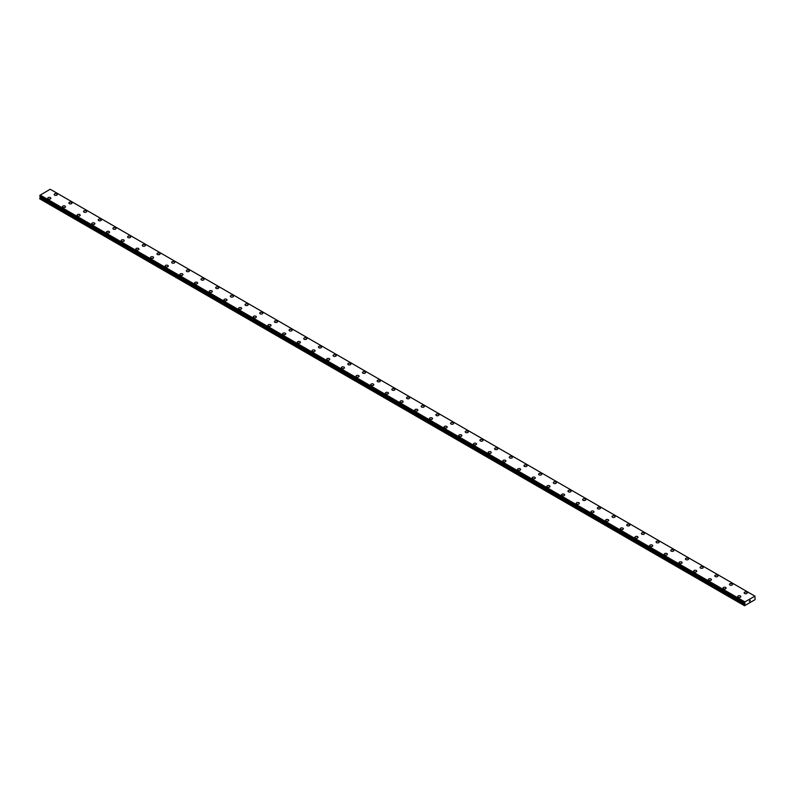 <?xml version="1.0" encoding="UTF-8"?>
<svg xmlns="http://www.w3.org/2000/svg" width="795" height="795" viewBox="0 0 795 795"><rect width="100%" height="100%" fill="white"/><g stroke="black" fill="none" stroke-linecap="round" stroke-linejoin="round"><path stroke-width="1.19" d="M54.189 194.517A1.56 0.894 180 0 1 55.153 193.692A1.56 0.894 180 0 1 56.852 193.881A1.56 0.894 180 0 1 57.31 194.527A1.56 0.894 180 0 1 56.346 195.351A1.56 0.894 180 0 1 54.646 195.153A1.56 0.894 180 0 1 54.189 194.517A1.56 0.894 180 0 1 55.153 193.692A1.56 0.894 180 0 1 56.852 193.891A1.56 0.894 180 0 1 57.31 194.517M68.877 203.003A1.56 0.894 180 0 1 69.831 202.168A1.56 0.894 180 0 1 71.53 202.367A1.56 0.894 180 0 1 71.987 203.003M71.53 202.357A1.56 0.894 180 0 1 71.987 202.993A1.56 0.894 180 0 1 71.023 203.828A1.56 0.894 180 0 1 69.334 203.629A1.56 0.894 180 0 1 68.877 202.993A1.56 0.894 180 0 1 69.831 202.168A1.56 0.894 180 0 1 71.53 202.357M83.555 211.47A1.56 0.894 180 0 1 84.518 210.635A1.56 0.894 180 0 1 86.208 210.834A1.56 0.894 180 0 1 86.665 211.47A1.56 0.894 180 0 1 85.711 212.305A1.56 0.894 180 0 1 84.012 212.106A1.56 0.894 180 0 1 83.555 211.47A1.56 0.894 180 0 1 84.518 210.645A1.56 0.894 180 0 1 86.208 210.834A1.56 0.894 180 0 1 86.665 211.47M98.232 219.947A1.56 0.894 180 0 1 99.196 219.112A1.56 0.894 180 0 1 100.895 219.311A1.56 0.894 180 0 1 101.353 219.947A1.56 0.894 180 0 1 100.389 220.772A1.56 0.894 180 0 1 98.689 220.583A1.56 0.894 180 0 1 98.232 219.947A1.56 0.894 180 0 1 99.196 219.122A1.56 0.894 180 0 1 100.895 219.311A1.56 0.894 180 0 1 101.353 219.947M112.91 228.423A1.56 0.894 180 0 1 113.874 227.589A1.56 0.894 180 0 1 115.573 227.787A1.56 0.894 180 0 1 116.03 228.423A1.56 0.894 180 0 1 115.066 229.248A1.56 0.894 180 0 1 113.367 229.059A1.56 0.894 180 0 1 112.91 228.423A1.56 0.894 180 0 1 113.874 227.599A1.56 0.894 180 0 1 115.573 227.787A1.56 0.894 180 0 1 116.03 228.423M127.598 236.9A1.56 0.894 180 0 1 128.552 236.065A1.56 0.894 180 0 1 130.251 236.264A1.56 0.894 180 0 1 130.708 236.9A1.56 0.894 180 0 1 129.744 237.725A1.56 0.894 180 0 1 128.055 237.536A1.56 0.894 180 0 1 127.598 236.9A1.56 0.894 180 0 1 128.552 236.065A1.56 0.894 180 0 1 130.251 236.264A1.56 0.894 180 0 1 130.708 236.9M142.275 245.377A1.56 0.894 180 0 1 143.239 244.542A1.56 0.894 180 0 1 144.929 244.741A1.56 0.894 180 0 1 145.386 245.377A1.56 0.894 180 0 1 144.422 246.202A1.56 0.894 180 0 1 142.732 246.003A1.56 0.894 180 0 1 142.275 245.377A1.56 0.894 180 0 1 143.239 244.542A1.56 0.894 180 0 1 144.929 244.741A1.56 0.894 180 0 1 145.386 245.377M156.953 253.844A1.56 0.894 180 0 1 157.917 253.019A1.56 0.894 180 0 1 159.616 253.208A1.56 0.894 180 0 1 160.063 253.853A1.56 0.894 180 0 1 159.109 254.678A1.56 0.894 180 0 1 157.41 254.48A1.56 0.894 180 0 1 156.953 253.844A1.56 0.894 180 0 1 157.917 253.019A1.56 0.894 180 0 1 159.616 253.217A1.56 0.894 180 0 1 160.063 253.844M171.631 262.33A1.56 0.894 180 0 1 172.595 261.495A1.56 0.894 180 0 1 174.294 261.694A1.56 0.894 180 0 1 174.751 262.33M174.294 261.684A1.56 0.894 180 0 1 174.751 262.32A1.56 0.894 180 0 1 173.787 263.155A1.56 0.894 180 0 1 172.088 262.956A1.56 0.894 180 0 1 171.631 262.32A1.56 0.894 180 0 1 172.595 261.495A1.56 0.894 180 0 1 174.294 261.684M186.318 270.797A1.56 0.894 180 0 1 187.272 269.972A1.56 0.894 180 0 1 188.971 270.161A1.56 0.894 180 0 1 189.429 270.797A1.56 0.894 180 0 1 188.465 271.632A1.56 0.894 180 0 1 186.765 271.433A1.56 0.894 180 0 1 186.318 270.797A1.56 0.894 180 0 1 187.272 269.972A1.56 0.894 180 0 1 188.971 270.171A1.56 0.894 180 0 1 189.429 270.797M200.996 279.274A1.56 0.894 180 0 1 201.95 278.439A1.56 0.894 180 0 1 203.649 278.638A1.56 0.894 180 0 1 204.106 279.274A1.56 0.894 180 0 1 203.142 280.108A1.56 0.894 180 0 1 201.453 279.91A1.56 0.894 180 0 1 200.996 279.274A1.56 0.894 180 0 1 201.95 278.449A1.56 0.894 180 0 1 203.649 278.638A1.56 0.894 180 0 1 204.106 279.274M215.674 287.75A1.56 0.894 180 0 1 216.638 286.916A1.56 0.894 180 0 1 218.327 287.114A1.56 0.894 180 0 1 218.784 287.75A1.56 0.894 180 0 1 217.83 288.575A1.56 0.894 180 0 1 216.131 288.386A1.56 0.894 180 0 1 215.674 287.75A1.56 0.894 180 0 1 216.638 286.925A1.56 0.894 180 0 1 218.327 287.114A1.56 0.894 180 0 1 218.784 287.75M230.351 296.227A1.56 0.894 180 0 1 231.315 295.392A1.56 0.894 180 0 1 233.014 295.591A1.56 0.894 180 0 1 233.472 296.227A1.56 0.894 180 0 1 232.508 297.052A1.56 0.894 180 0 1 230.808 296.863A1.56 0.894 180 0 1 230.351 296.227A1.56 0.894 180 0 1 231.315 295.402A1.56 0.894 180 0 1 233.014 295.591A1.56 0.894 180 0 1 233.472 296.227M245.029 304.704A1.56 0.894 180 0 1 245.993 303.869A1.56 0.894 180 0 1 247.692 304.068A1.56 0.894 180 0 1 248.149 304.704A1.56 0.894 180 0 1 247.185 305.528A1.56 0.894 180 0 1 245.486 305.34A1.56 0.894 180 0 1 245.029 304.704A1.56 0.894 180 0 1 245.993 303.869A1.56 0.894 180 0 1 247.692 304.068A1.56 0.894 180 0 1 248.149 304.704M259.717 313.17A1.56 0.894 180 0 1 260.671 312.346A1.56 0.894 180 0 1 262.37 312.544A1.56 0.894 180 0 1 262.827 313.18A1.56 0.894 180 0 1 261.863 314.005A1.56 0.894 180 0 1 260.174 313.806A1.56 0.894 180 0 1 259.717 313.17A1.56 0.894 180 0 1 260.671 312.346A1.56 0.894 180 0 1 262.37 312.544A1.56 0.894 180 0 1 262.827 313.17M274.394 321.657A1.56 0.894 180 0 1 275.358 320.822A1.56 0.894 180 0 1 277.048 321.021A1.56 0.894 180 0 1 277.505 321.657M277.048 321.011A1.56 0.894 180 0 1 277.505 321.647A1.56 0.894 180 0 1 276.551 322.482A1.56 0.894 180 0 1 274.851 322.283A1.56 0.894 180 0 1 274.394 321.647A1.56 0.894 180 0 1 275.358 320.822A1.56 0.894 180 0 1 277.048 321.011M289.072 330.124A1.56 0.894 180 0 1 290.036 329.299A1.56 0.894 180 0 1 291.735 329.488A1.56 0.894 180 0 1 292.182 330.134A1.56 0.894 180 0 1 291.228 330.959A1.56 0.894 180 0 1 289.529 330.76A1.56 0.894 180 0 1 289.072 330.124A1.56 0.894 180 0 1 290.036 329.299A1.56 0.894 180 0 1 291.735 329.498A1.56 0.894 180 0 1 292.182 330.124M303.75 338.6A1.56 0.894 180 0 1 304.714 337.776A1.56 0.894 180 0 1 306.413 337.964A1.56 0.894 180 0 1 306.87 338.6A1.56 0.894 180 0 1 305.906 339.435A1.56 0.894 180 0 1 304.207 339.236A1.56 0.894 180 0 1 303.75 338.6A1.56 0.894 180 0 1 304.714 337.776A1.56 0.894 180 0 1 306.413 337.964A1.56 0.894 180 0 1 306.87 338.6M318.437 347.077A1.56 0.894 180 0 1 319.391 346.242A1.56 0.894 180 0 1 321.091 346.441A1.56 0.894 180 0 1 321.548 347.077A1.56 0.894 180 0 1 320.584 347.912A1.56 0.894 180 0 1 318.884 347.713A1.56 0.894 180 0 1 318.437 347.077A1.56 0.894 180 0 1 319.391 346.252A1.56 0.894 180 0 1 321.091 346.441A1.56 0.894 180 0 1 321.548 347.077M333.115 355.554A1.56 0.894 180 0 1 334.079 354.719A1.56 0.894 180 0 1 335.768 354.918A1.56 0.894 180 0 1 336.225 355.554A1.56 0.894 180 0 1 335.261 356.379A1.56 0.894 180 0 1 333.572 356.19A1.56 0.894 180 0 1 333.115 355.554A1.56 0.894 180 0 1 334.079 354.729A1.56 0.894 180 0 1 335.768 354.918A1.56 0.894 180 0 1 336.225 355.554M347.793 364.031A1.56 0.894 180 0 1 348.757 363.196A1.56 0.894 180 0 1 350.446 363.394A1.56 0.894 180 0 1 350.903 364.031A1.56 0.894 180 0 1 349.949 364.855A1.56 0.894 180 0 1 348.25 364.666A1.56 0.894 180 0 1 347.793 364.031A1.56 0.894 180 0 1 348.757 363.196A1.56 0.894 180 0 1 350.446 363.394A1.56 0.894 180 0 1 350.903 364.031M362.47 372.507A1.56 0.894 180 0 1 363.434 371.672A1.56 0.894 180 0 1 365.134 371.871A1.56 0.894 180 0 1 365.591 372.507A1.56 0.894 180 0 1 364.627 373.332A1.56 0.894 180 0 1 362.927 373.143A1.56 0.894 180 0 1 362.47 372.507A1.56 0.894 180 0 1 363.434 371.672A1.56 0.894 180 0 1 365.134 371.871A1.56 0.894 180 0 1 365.591 372.507M377.148 380.984A1.56 0.894 180 0 1 378.112 380.149A1.56 0.894 180 0 1 379.811 380.348A1.56 0.894 180 0 1 380.268 380.984M379.811 380.338A1.56 0.894 180 0 1 380.268 380.974A1.56 0.894 180 0 1 379.304 381.809A1.56 0.894 180 0 1 377.605 381.61A1.56 0.894 180 0 1 377.148 380.974A1.56 0.894 180 0 1 378.112 380.149A1.56 0.894 180 0 1 379.811 380.338M391.836 389.451A1.56 0.894 180 0 1 392.79 388.626A1.56 0.894 180 0 1 394.489 388.815A1.56 0.894 180 0 1 394.946 389.461A1.56 0.894 180 0 1 393.982 390.285A1.56 0.894 180 0 1 392.293 390.087A1.56 0.894 180 0 1 391.836 389.451A1.56 0.894 180 0 1 392.79 388.626A1.56 0.894 180 0 1 394.489 388.825A1.56 0.894 180 0 1 394.946 389.451M406.513 397.927A1.56 0.894 180 0 1 407.477 397.103A1.56 0.894 180 0 1 409.167 397.291A1.56 0.894 180 0 1 409.624 397.937A1.56 0.894 180 0 1 408.67 398.762A1.56 0.894 180 0 1 406.97 398.563A1.56 0.894 180 0 1 406.513 397.927A1.56 0.894 180 0 1 407.477 397.103A1.56 0.894 180 0 1 409.167 397.301A1.56 0.894 180 0 1 409.624 397.927M421.191 406.404A1.56 0.894 180 0 1 422.155 405.569A1.56 0.894 180 0 1 423.854 405.768A1.56 0.894 180 0 1 424.311 406.404A1.56 0.894 180 0 1 423.347 407.239A1.56 0.894 180 0 1 421.648 407.04A1.56 0.894 180 0 1 421.191 406.404A1.56 0.894 180 0 1 422.155 405.579A1.56 0.894 180 0 1 423.854 405.768A1.56 0.894 180 0 1 424.311 406.404M435.869 414.881A1.56 0.894 180 0 1 436.833 414.046A1.56 0.894 180 0 1 438.532 414.245A1.56 0.894 180 0 1 438.989 414.881A1.56 0.894 180 0 1 438.025 415.706A1.56 0.894 180 0 1 436.326 415.517A1.56 0.894 180 0 1 435.869 414.881A1.56 0.894 180 0 1 436.833 414.056A1.56 0.894 180 0 1 438.532 414.245A1.56 0.894 180 0 1 438.989 414.881M450.556 423.357A1.56 0.894 180 0 1 451.51 422.523A1.56 0.894 180 0 1 453.21 422.721A1.56 0.894 180 0 1 453.667 423.357A1.56 0.894 180 0 1 452.703 424.182A1.56 0.894 180 0 1 451.003 423.993A1.56 0.894 180 0 1 450.556 423.357A1.56 0.894 180 0 1 451.51 422.533A1.56 0.894 180 0 1 453.21 422.721A1.56 0.894 180 0 1 453.667 423.357M465.234 431.834A1.56 0.894 180 0 1 466.198 430.999A1.56 0.894 180 0 1 467.887 431.198A1.56 0.894 180 0 1 468.344 431.834A1.56 0.894 180 0 1 467.38 432.659A1.56 0.894 180 0 1 465.691 432.47A1.56 0.894 180 0 1 465.234 431.834A1.56 0.894 180 0 1 466.198 430.999A1.56 0.894 180 0 1 467.887 431.198A1.56 0.894 180 0 1 468.344 431.834M479.912 440.311A1.56 0.894 180 0 1 480.876 439.476A1.56 0.894 180 0 1 482.575 439.675A1.56 0.894 180 0 1 483.022 440.311A1.56 0.894 180 0 1 482.068 441.136A1.56 0.894 180 0 1 480.369 440.937A1.56 0.894 180 0 1 479.912 440.311A1.56 0.894 180 0 1 480.876 439.476A1.56 0.894 180 0 1 482.575 439.675A1.56 0.894 180 0 1 483.022 440.311M494.589 448.778A1.56 0.894 180 0 1 495.553 447.953A1.56 0.894 180 0 1 497.253 448.142A1.56 0.894 180 0 1 497.71 448.787A1.56 0.894 180 0 1 496.746 449.612A1.56 0.894 180 0 1 495.047 449.413A1.56 0.894 180 0 1 494.589 448.778A1.56 0.894 180 0 1 495.553 447.953A1.56 0.894 180 0 1 497.253 448.151A1.56 0.894 180 0 1 497.71 448.778M509.277 457.254A1.56 0.894 180 0 1 510.231 456.429A1.56 0.894 180 0 1 511.93 456.618A1.56 0.894 180 0 1 512.387 457.264A1.56 0.894 180 0 1 511.423 458.089A1.56 0.894 180 0 1 509.724 457.89A1.56 0.894 180 0 1 509.277 457.254A1.56 0.894 180 0 1 510.231 456.429A1.56 0.894 180 0 1 511.93 456.628A1.56 0.894 180 0 1 512.387 457.254M523.955 465.731A1.56 0.894 180 0 1 524.909 464.906A1.56 0.894 180 0 1 526.608 465.095A1.56 0.894 180 0 1 527.065 465.731A1.56 0.894 180 0 1 526.101 466.566A1.56 0.894 180 0 1 524.412 466.367A1.56 0.894 180 0 1 523.955 465.731A1.56 0.894 180 0 1 524.909 464.906A1.56 0.894 180 0 1 526.608 465.095A1.56 0.894 180 0 1 527.065 465.731M538.632 474.208A1.56 0.894 180 0 1 539.596 473.373A1.56 0.894 180 0 1 541.286 473.572A1.56 0.894 180 0 1 541.743 474.208A1.56 0.894 180 0 1 540.789 475.042A1.56 0.894 180 0 1 539.09 474.844A1.56 0.894 180 0 1 538.632 474.208A1.56 0.894 180 0 1 539.596 473.383A1.56 0.894 180 0 1 541.286 473.572A1.56 0.894 180 0 1 541.743 474.208M553.31 482.684A1.56 0.894 180 0 1 554.274 481.85A1.56 0.894 180 0 1 555.973 482.048A1.56 0.894 180 0 1 556.43 482.684A1.56 0.894 180 0 1 555.466 483.509A1.56 0.894 180 0 1 553.767 483.32A1.56 0.894 180 0 1 553.31 482.684A1.56 0.894 180 0 1 554.274 481.859A1.56 0.894 180 0 1 555.973 482.048A1.56 0.894 180 0 1 556.43 482.684M567.988 491.161A1.56 0.894 180 0 1 568.952 490.326A1.56 0.894 180 0 1 570.651 490.525A1.56 0.894 180 0 1 571.108 491.161A1.56 0.894 180 0 1 570.144 491.986A1.56 0.894 180 0 1 568.445 491.797A1.56 0.894 180 0 1 567.988 491.161A1.56 0.894 180 0 1 568.952 490.326A1.56 0.894 180 0 1 570.651 490.525A1.56 0.894 180 0 1 571.108 491.161M582.675 499.638A1.56 0.894 180 0 1 583.629 498.803A1.56 0.894 180 0 1 585.329 499.002A1.56 0.894 180 0 1 585.786 499.638A1.56 0.894 180 0 1 584.822 500.462A1.56 0.894 180 0 1 583.132 500.274A1.56 0.894 180 0 1 582.675 499.638A1.56 0.894 180 0 1 583.629 498.803A1.56 0.894 180 0 1 585.329 499.002A1.56 0.894 180 0 1 585.786 499.638M597.353 508.104A1.56 0.894 180 0 1 598.317 507.28A1.56 0.894 180 0 1 600.006 507.468A1.56 0.894 180 0 1 600.464 508.114A1.56 0.894 180 0 1 599.51 508.939A1.56 0.894 180 0 1 597.81 508.74A1.56 0.894 180 0 1 597.353 508.104A1.56 0.894 180 0 1 598.317 507.28A1.56 0.894 180 0 1 600.006 507.478A1.56 0.894 180 0 1 600.464 508.104M612.031 516.581A1.56 0.894 180 0 1 612.995 515.756A1.56 0.894 180 0 1 614.694 515.945A1.56 0.894 180 0 1 615.141 516.591A1.56 0.894 180 0 1 614.187 517.416A1.56 0.894 180 0 1 612.488 517.217A1.56 0.894 180 0 1 612.031 516.581A1.56 0.894 180 0 1 612.995 515.756A1.56 0.894 180 0 1 614.694 515.955A1.56 0.894 180 0 1 615.141 516.581M629.372 524.432A1.56 0.894 180 0 1 629.829 525.068A1.56 0.894 180 0 1 628.865 525.893A1.56 0.894 180 0 1 627.166 525.694A1.56 0.894 180 0 1 626.708 525.058A1.56 0.894 180 0 1 627.672 524.233A1.56 0.894 180 0 1 629.372 524.432M626.708 525.058A1.56 0.894 180 0 1 627.672 524.233A1.56 0.894 180 0 1 629.372 524.422A1.56 0.894 180 0 1 629.829 525.058M641.396 533.534A1.56 0.894 180 0 1 642.35 532.7A1.56 0.894 180 0 1 644.049 532.898A1.56 0.894 180 0 1 644.506 533.534A1.56 0.894 180 0 1 643.543 534.369A1.56 0.894 180 0 1 641.843 534.17A1.56 0.894 180 0 1 641.396 533.534A1.56 0.894 180 0 1 642.35 532.71A1.56 0.894 180 0 1 644.049 532.898A1.56 0.894 180 0 1 644.506 533.534M656.074 542.011A1.56 0.894 180 0 1 657.028 541.176A1.56 0.894 180 0 1 658.727 541.375A1.56 0.894 180 0 1 659.184 542.011A1.56 0.894 180 0 1 658.22 542.846A1.56 0.894 180 0 1 656.531 542.647A1.56 0.894 180 0 1 656.074 542.011A1.56 0.894 180 0 1 657.028 541.186A1.56 0.894 180 0 1 658.727 541.375A1.56 0.894 180 0 1 659.184 542.011M670.751 550.488A1.56 0.894 180 0 1 671.715 549.653A1.56 0.894 180 0 1 673.405 549.852A1.56 0.894 180 0 1 673.862 550.488A1.56 0.894 180 0 1 672.908 551.313A1.56 0.894 180 0 1 671.209 551.124A1.56 0.894 180 0 1 670.751 550.488A1.56 0.894 180 0 1 671.715 549.663A1.56 0.894 180 0 1 673.405 549.852A1.56 0.894 180 0 1 673.862 550.488M685.429 558.965A1.56 0.894 180 0 1 686.393 558.13A1.56 0.894 180 0 1 688.092 558.329A1.56 0.894 180 0 1 688.549 558.965A1.56 0.894 180 0 1 687.586 559.789A1.56 0.894 180 0 1 685.886 559.601A1.56 0.894 180 0 1 685.429 558.965A1.56 0.894 180 0 1 686.393 558.13A1.56 0.894 180 0 1 688.092 558.329A1.56 0.894 180 0 1 688.549 558.965M700.107 567.441A1.56 0.894 180 0 1 701.071 566.606A1.56 0.894 180 0 1 702.77 566.805A1.56 0.894 180 0 1 703.227 567.441A1.56 0.894 180 0 1 702.263 568.266A1.56 0.894 180 0 1 700.564 568.077A1.56 0.894 180 0 1 700.107 567.441A1.56 0.894 180 0 1 701.071 566.606A1.56 0.894 180 0 1 702.77 566.805A1.56 0.894 180 0 1 703.227 567.441M714.794 575.908A1.56 0.894 180 0 1 715.748 575.083A1.56 0.894 180 0 1 717.448 575.272A1.56 0.894 180 0 1 717.905 575.918A1.56 0.894 180 0 1 716.941 576.743A1.56 0.894 180 0 1 715.252 576.544A1.56 0.894 180 0 1 714.794 575.908A1.56 0.894 180 0 1 715.748 575.083A1.56 0.894 180 0 1 717.448 575.282A1.56 0.894 180 0 1 717.905 575.908M732.125 583.759A1.56 0.894 180 0 1 732.583 584.395A1.56 0.894 180 0 1 731.629 585.219A1.56 0.894 180 0 1 729.929 585.021A1.56 0.894 180 0 1 729.472 584.385A1.56 0.894 180 0 1 730.436 583.56A1.56 0.894 180 0 1 732.125 583.759M729.472 584.385A1.56 0.894 180 0 1 730.436 583.56A1.56 0.894 180 0 1 732.125 583.749A1.56 0.894 180 0 1 732.583 584.385M744.15 592.861A1.56 0.894 180 0 1 745.114 592.037A1.56 0.894 180 0 1 746.813 592.225A1.56 0.894 180 0 1 747.26 592.861A1.56 0.894 180 0 1 746.306 593.696A1.56 0.894 180 0 1 744.607 593.497A1.56 0.894 180 0 1 744.15 592.861A1.56 0.894 180 0 1 745.114 592.037A1.56 0.894 180 0 1 746.813 592.235A1.56 0.894 180 0 1 747.26 592.861M47.74 198.253A1.56 0.894 180 0 1 48.694 197.418A1.56 0.894 180 0 1 50.393 197.617A1.56 0.894 180 0 1 50.85 198.253A1.56 0.894 180 0 1 49.886 199.078A1.56 0.894 180 0 1 48.187 198.889A1.56 0.894 180 0 1 47.74 198.253A1.56 0.894 180 0 1 48.694 197.418A1.56 0.894 180 0 1 50.393 197.617A1.56 0.894 180 0 1 50.85 198.253M62.417 206.73A1.56 0.894 180 0 1 63.371 205.895A1.56 0.894 180 0 1 65.071 206.094A1.56 0.894 180 0 1 65.528 206.73M65.071 206.084A1.56 0.894 180 0 1 65.528 206.72A1.56 0.894 180 0 1 64.564 207.555A1.56 0.894 180 0 1 62.875 207.356A1.56 0.894 180 0 1 62.417 206.72A1.56 0.894 180 0 1 63.371 205.895A1.56 0.894 180 0 1 65.071 206.084M77.095 215.197A1.56 0.894 180 0 1 78.059 214.372A1.56 0.894 180 0 1 79.748 214.561A1.56 0.894 180 0 1 80.206 215.207A1.56 0.894 180 0 1 79.252 216.031A1.56 0.894 180 0 1 77.552 215.833A1.56 0.894 180 0 1 77.095 215.197A1.56 0.894 180 0 1 78.059 214.372A1.56 0.894 180 0 1 79.748 214.57A1.56 0.894 180 0 1 80.206 215.197M91.773 223.673A1.56 0.894 180 0 1 92.737 222.848A1.56 0.894 180 0 1 94.436 223.037A1.56 0.894 180 0 1 94.893 223.683A1.56 0.894 180 0 1 93.929 224.508A1.56 0.894 180 0 1 92.23 224.309A1.56 0.894 180 0 1 91.773 223.673A1.56 0.894 180 0 1 92.737 222.848A1.56 0.894 180 0 1 94.436 223.047A1.56 0.894 180 0 1 94.893 223.673M106.451 232.15A1.56 0.894 180 0 1 107.414 231.315A1.56 0.894 180 0 1 109.114 231.514A1.56 0.894 180 0 1 109.571 232.15A1.56 0.894 180 0 1 108.607 232.985A1.56 0.894 180 0 1 106.908 232.786A1.56 0.894 180 0 1 106.451 232.15A1.56 0.894 180 0 1 107.414 231.325A1.56 0.894 180 0 1 109.114 231.514A1.56 0.894 180 0 1 109.571 232.15M121.138 240.627A1.56 0.894 180 0 1 122.092 239.792A1.56 0.894 180 0 1 123.791 239.991A1.56 0.894 180 0 1 124.249 240.627A1.56 0.894 180 0 1 123.285 241.451A1.56 0.894 180 0 1 121.595 241.263A1.56 0.894 180 0 1 121.138 240.627A1.56 0.894 180 0 1 122.092 239.802A1.56 0.894 180 0 1 123.791 239.991A1.56 0.894 180 0 1 124.249 240.627M135.816 249.103A1.56 0.894 180 0 1 136.78 248.269A1.56 0.894 180 0 1 138.469 248.467A1.56 0.894 180 0 1 138.926 249.103A1.56 0.894 180 0 1 137.972 249.928A1.56 0.894 180 0 1 136.273 249.739A1.56 0.894 180 0 1 135.816 249.103A1.56 0.894 180 0 1 136.78 248.279A1.56 0.894 180 0 1 138.469 248.467A1.56 0.894 180 0 1 138.926 249.103M150.494 257.58A1.56 0.894 180 0 1 151.457 256.745A1.56 0.894 180 0 1 153.157 256.944A1.56 0.894 180 0 1 153.604 257.58A1.56 0.894 180 0 1 152.65 258.405A1.56 0.894 180 0 1 150.951 258.216A1.56 0.894 180 0 1 150.494 257.58A1.56 0.894 180 0 1 151.457 256.745A1.56 0.894 180 0 1 153.157 256.944A1.56 0.894 180 0 1 153.604 257.58M165.171 266.057A1.56 0.894 180 0 1 166.135 265.222A1.56 0.894 180 0 1 167.834 265.421A1.56 0.894 180 0 1 168.292 266.057A1.56 0.894 180 0 1 167.328 266.882A1.56 0.894 180 0 1 165.628 266.683A1.56 0.894 180 0 1 165.171 266.057A1.56 0.894 180 0 1 166.135 265.222A1.56 0.894 180 0 1 167.834 265.421A1.56 0.894 180 0 1 168.292 266.057M179.859 274.523A1.56 0.894 180 0 1 180.813 273.699A1.56 0.894 180 0 1 182.512 273.887A1.56 0.894 180 0 1 182.969 274.533A1.56 0.894 180 0 1 182.005 275.358A1.56 0.894 180 0 1 180.306 275.159A1.56 0.894 180 0 1 179.859 274.523A1.56 0.894 180 0 1 180.813 273.699A1.56 0.894 180 0 1 182.512 273.897A1.56 0.894 180 0 1 182.969 274.523M194.536 283A1.56 0.894 180 0 1 195.49 282.175A1.56 0.894 180 0 1 197.19 282.364A1.56 0.894 180 0 1 197.647 283.01A1.56 0.894 180 0 1 196.683 283.835A1.56 0.894 180 0 1 194.994 283.636A1.56 0.894 180 0 1 194.536 283A1.56 0.894 180 0 1 195.49 282.175A1.56 0.894 180 0 1 197.19 282.374A1.56 0.894 180 0 1 197.647 283M211.868 290.851A1.56 0.894 180 0 1 212.325 291.477A1.56 0.894 180 0 1 211.371 292.312A1.56 0.894 180 0 1 209.671 292.113A1.56 0.894 180 0 1 209.214 291.477A1.56 0.894 180 0 1 210.178 290.652A1.56 0.894 180 0 1 211.868 290.851M209.214 291.477A1.56 0.894 180 0 1 210.178 290.652A1.56 0.894 180 0 1 211.868 290.841A1.56 0.894 180 0 1 212.325 291.477M223.892 299.953A1.56 0.894 180 0 1 224.856 299.119A1.56 0.894 180 0 1 226.555 299.317A1.56 0.894 180 0 1 227.012 299.953A1.56 0.894 180 0 1 226.048 300.788A1.56 0.894 180 0 1 224.349 300.59A1.56 0.894 180 0 1 223.892 299.953A1.56 0.894 180 0 1 224.856 299.129A1.56 0.894 180 0 1 226.555 299.317A1.56 0.894 180 0 1 227.012 299.953M238.57 308.43A1.56 0.894 180 0 1 239.534 307.595A1.56 0.894 180 0 1 241.233 307.794A1.56 0.894 180 0 1 241.69 308.43A1.56 0.894 180 0 1 240.726 309.255A1.56 0.894 180 0 1 239.027 309.066A1.56 0.894 180 0 1 238.57 308.43A1.56 0.894 180 0 1 239.534 307.605A1.56 0.894 180 0 1 241.233 307.794A1.56 0.894 180 0 1 241.69 308.43M253.257 316.907A1.56 0.894 180 0 1 254.211 316.072A1.56 0.894 180 0 1 255.91 316.271A1.56 0.894 180 0 1 256.368 316.907A1.56 0.894 180 0 1 255.404 317.732A1.56 0.894 180 0 1 253.714 317.543A1.56 0.894 180 0 1 253.257 316.907A1.56 0.894 180 0 1 254.211 316.082A1.56 0.894 180 0 1 255.91 316.271A1.56 0.894 180 0 1 256.368 316.907M267.935 325.384A1.56 0.894 180 0 1 268.899 324.549A1.56 0.894 180 0 1 270.588 324.748A1.56 0.894 180 0 1 271.045 325.384A1.56 0.894 180 0 1 270.091 326.208A1.56 0.894 180 0 1 268.392 326.02A1.56 0.894 180 0 1 267.935 325.384A1.56 0.894 180 0 1 268.899 324.549A1.56 0.894 180 0 1 270.588 324.748A1.56 0.894 180 0 1 271.045 325.384M282.613 333.85A1.56 0.894 180 0 1 283.577 333.026A1.56 0.894 180 0 1 285.276 333.224A1.56 0.894 180 0 1 285.723 333.86A1.56 0.894 180 0 1 284.769 334.685A1.56 0.894 180 0 1 283.07 334.486A1.56 0.894 180 0 1 282.613 333.85A1.56 0.894 180 0 1 283.577 333.026A1.56 0.894 180 0 1 285.276 333.224A1.56 0.894 180 0 1 285.723 333.85M297.29 342.327A1.56 0.894 180 0 1 298.254 341.502A1.56 0.894 180 0 1 299.953 341.691A1.56 0.894 180 0 1 300.411 342.337A1.56 0.894 180 0 1 299.447 343.162A1.56 0.894 180 0 1 297.747 342.963A1.56 0.894 180 0 1 297.29 342.327A1.56 0.894 180 0 1 298.254 341.502A1.56 0.894 180 0 1 299.953 341.701A1.56 0.894 180 0 1 300.411 342.327M314.631 350.178A1.56 0.894 180 0 1 315.088 350.814A1.56 0.894 180 0 1 314.124 351.638A1.56 0.894 180 0 1 312.425 351.44A1.56 0.894 180 0 1 311.978 350.804A1.56 0.894 180 0 1 312.932 349.979A1.56 0.894 180 0 1 314.631 350.178M311.978 350.804A1.56 0.894 180 0 1 312.932 349.979A1.56 0.894 180 0 1 314.631 350.168A1.56 0.894 180 0 1 315.088 350.804M326.656 359.28A1.56 0.894 180 0 1 327.62 358.456A1.56 0.894 180 0 1 329.309 358.644A1.56 0.894 180 0 1 329.766 359.28A1.56 0.894 180 0 1 328.802 360.115A1.56 0.894 180 0 1 327.113 359.916A1.56 0.894 180 0 1 326.656 359.28A1.56 0.894 180 0 1 327.62 358.456A1.56 0.894 180 0 1 329.309 358.644A1.56 0.894 180 0 1 329.766 359.28M341.333 367.757A1.56 0.894 180 0 1 342.297 366.922A1.56 0.894 180 0 1 343.997 367.121A1.56 0.894 180 0 1 344.444 367.757A1.56 0.894 180 0 1 343.49 368.592A1.56 0.894 180 0 1 341.79 368.393A1.56 0.894 180 0 1 341.333 367.757A1.56 0.894 180 0 1 342.297 366.932A1.56 0.894 180 0 1 343.997 367.121A1.56 0.894 180 0 1 344.444 367.757M356.011 376.234A1.56 0.894 180 0 1 356.975 375.399A1.56 0.894 180 0 1 358.674 375.598A1.56 0.894 180 0 1 359.131 376.234A1.56 0.894 180 0 1 358.167 377.059A1.56 0.894 180 0 1 356.468 376.87A1.56 0.894 180 0 1 356.011 376.234A1.56 0.894 180 0 1 356.975 375.409A1.56 0.894 180 0 1 358.674 375.598A1.56 0.894 180 0 1 359.131 376.234M370.689 384.71A1.56 0.894 180 0 1 371.653 383.876A1.56 0.894 180 0 1 373.352 384.074A1.56 0.894 180 0 1 373.809 384.71A1.56 0.894 180 0 1 372.845 385.535A1.56 0.894 180 0 1 371.146 385.346A1.56 0.894 180 0 1 370.689 384.71A1.56 0.894 180 0 1 371.653 383.876A1.56 0.894 180 0 1 373.352 384.074A1.56 0.894 180 0 1 373.809 384.71M385.376 393.187A1.56 0.894 180 0 1 386.33 392.352A1.56 0.894 180 0 1 388.03 392.551A1.56 0.894 180 0 1 388.487 393.187A1.56 0.894 180 0 1 387.523 394.012A1.56 0.894 180 0 1 385.833 393.823A1.56 0.894 180 0 1 385.376 393.187A1.56 0.894 180 0 1 386.33 392.352A1.56 0.894 180 0 1 388.03 392.551A1.56 0.894 180 0 1 388.487 393.187M400.054 401.654A1.56 0.894 180 0 1 401.018 400.829A1.56 0.894 180 0 1 402.707 401.018A1.56 0.894 180 0 1 403.164 401.664A1.56 0.894 180 0 1 402.21 402.489A1.56 0.894 180 0 1 400.511 402.29A1.56 0.894 180 0 1 400.054 401.654A1.56 0.894 180 0 1 401.018 400.829A1.56 0.894 180 0 1 402.707 401.028A1.56 0.894 180 0 1 403.164 401.654M417.395 409.505A1.56 0.894 180 0 1 417.852 410.141A1.56 0.894 180 0 1 416.888 410.965A1.56 0.894 180 0 1 415.189 410.767A1.56 0.894 180 0 1 414.732 410.131A1.56 0.894 180 0 1 415.696 409.306A1.56 0.894 180 0 1 417.395 409.505M414.732 410.131A1.56 0.894 180 0 1 415.696 409.306A1.56 0.894 180 0 1 417.395 409.495A1.56 0.894 180 0 1 417.852 410.131M429.409 418.607A1.56 0.894 180 0 1 430.373 417.782A1.56 0.894 180 0 1 432.073 417.971A1.56 0.894 180 0 1 432.53 418.617A1.56 0.894 180 0 1 431.566 419.442A1.56 0.894 180 0 1 429.866 419.243A1.56 0.894 180 0 1 429.409 418.607A1.56 0.894 180 0 1 430.373 417.782A1.56 0.894 180 0 1 432.073 417.981A1.56 0.894 180 0 1 432.53 418.607M444.097 427.084A1.56 0.894 180 0 1 445.051 426.249A1.56 0.894 180 0 1 446.75 426.448A1.56 0.894 180 0 1 447.207 427.084A1.56 0.894 180 0 1 446.243 427.919A1.56 0.894 180 0 1 444.554 427.72A1.56 0.894 180 0 1 444.097 427.084A1.56 0.894 180 0 1 445.051 426.259A1.56 0.894 180 0 1 446.75 426.448A1.56 0.894 180 0 1 447.207 427.084M458.775 435.561A1.56 0.894 180 0 1 459.739 434.726A1.56 0.894 180 0 1 461.428 434.925A1.56 0.894 180 0 1 461.885 435.561A1.56 0.894 180 0 1 460.921 436.385A1.56 0.894 180 0 1 459.232 436.197A1.56 0.894 180 0 1 458.775 435.561A1.56 0.894 180 0 1 459.739 434.736A1.56 0.894 180 0 1 461.428 434.925A1.56 0.894 180 0 1 461.885 435.561M473.452 444.037A1.56 0.894 180 0 1 474.416 443.203A1.56 0.894 180 0 1 476.116 443.401A1.56 0.894 180 0 1 476.563 444.037A1.56 0.894 180 0 1 475.609 444.862A1.56 0.894 180 0 1 473.909 444.673A1.56 0.894 180 0 1 473.452 444.037A1.56 0.894 180 0 1 474.416 443.213A1.56 0.894 180 0 1 476.116 443.401A1.56 0.894 180 0 1 476.563 444.037M488.13 452.514A1.56 0.894 180 0 1 489.094 451.679A1.56 0.894 180 0 1 490.793 451.878A1.56 0.894 180 0 1 491.25 452.514A1.56 0.894 180 0 1 490.286 453.339A1.56 0.894 180 0 1 488.587 453.15A1.56 0.894 180 0 1 488.13 452.514A1.56 0.894 180 0 1 489.094 451.679A1.56 0.894 180 0 1 490.793 451.878A1.56 0.894 180 0 1 491.25 452.514M502.818 460.991A1.56 0.894 180 0 1 503.772 460.156A1.56 0.894 180 0 1 505.471 460.355A1.56 0.894 180 0 1 505.928 460.991A1.56 0.894 180 0 1 504.964 461.816A1.56 0.894 180 0 1 503.265 461.617A1.56 0.894 180 0 1 502.818 460.991A1.56 0.894 180 0 1 503.772 460.156A1.56 0.894 180 0 1 505.471 460.355A1.56 0.894 180 0 1 505.928 460.991M520.149 468.831A1.56 0.894 180 0 1 520.606 469.467A1.56 0.894 180 0 1 519.642 470.292A1.56 0.894 180 0 1 517.952 470.093A1.56 0.894 180 0 1 517.495 469.457A1.56 0.894 180 0 1 518.449 468.633A1.56 0.894 180 0 1 520.149 468.831M517.495 469.457A1.56 0.894 180 0 1 518.449 468.633A1.56 0.894 180 0 1 520.149 468.821A1.56 0.894 180 0 1 520.606 469.457M532.173 477.934A1.56 0.894 180 0 1 533.137 477.109A1.56 0.894 180 0 1 534.826 477.298A1.56 0.894 180 0 1 535.283 477.944A1.56 0.894 180 0 1 534.329 478.769A1.56 0.894 180 0 1 532.63 478.57A1.56 0.894 180 0 1 532.173 477.934A1.56 0.894 180 0 1 533.137 477.109A1.56 0.894 180 0 1 534.826 477.308A1.56 0.894 180 0 1 535.283 477.934M546.851 486.411A1.56 0.894 180 0 1 547.815 485.586A1.56 0.894 180 0 1 549.514 485.775A1.56 0.894 180 0 1 549.971 486.411A1.56 0.894 180 0 1 549.007 487.246A1.56 0.894 180 0 1 547.308 487.047A1.56 0.894 180 0 1 546.851 486.411A1.56 0.894 180 0 1 547.815 485.586A1.56 0.894 180 0 1 549.514 485.775A1.56 0.894 180 0 1 549.971 486.411M561.528 494.887A1.56 0.894 180 0 1 562.492 494.053A1.56 0.894 180 0 1 564.192 494.252A1.56 0.894 180 0 1 564.649 494.887A1.56 0.894 180 0 1 563.685 495.722A1.56 0.894 180 0 1 561.986 495.524A1.56 0.894 180 0 1 561.528 494.887A1.56 0.894 180 0 1 562.492 494.063A1.56 0.894 180 0 1 564.192 494.252A1.56 0.894 180 0 1 564.649 494.887M576.216 503.364A1.56 0.894 180 0 1 577.17 502.529A1.56 0.894 180 0 1 578.869 502.728A1.56 0.894 180 0 1 579.326 503.364A1.56 0.894 180 0 1 578.363 504.189A1.56 0.894 180 0 1 576.673 504A1.56 0.894 180 0 1 576.216 503.364A1.56 0.894 180 0 1 577.17 502.539A1.56 0.894 180 0 1 578.869 502.728A1.56 0.894 180 0 1 579.326 503.364M590.894 511.841A1.56 0.894 180 0 1 591.858 511.006A1.56 0.894 180 0 1 593.547 511.205A1.56 0.894 180 0 1 594.004 511.841A1.56 0.894 180 0 1 593.05 512.666A1.56 0.894 180 0 1 591.351 512.477A1.56 0.894 180 0 1 590.894 511.841A1.56 0.894 180 0 1 591.858 511.006A1.56 0.894 180 0 1 593.547 511.205A1.56 0.894 180 0 1 594.004 511.841M605.571 520.318A1.56 0.894 180 0 1 606.535 519.483A1.56 0.894 180 0 1 608.235 519.682A1.56 0.894 180 0 1 608.682 520.318A1.56 0.894 180 0 1 607.728 521.142A1.56 0.894 180 0 1 606.029 520.954A1.56 0.894 180 0 1 605.571 520.318A1.56 0.894 180 0 1 606.535 519.483A1.56 0.894 180 0 1 608.235 519.682A1.56 0.894 180 0 1 608.682 520.318M622.912 528.158A1.56 0.894 180 0 1 623.369 528.794A1.56 0.894 180 0 1 622.406 529.619A1.56 0.894 180 0 1 620.706 529.42A1.56 0.894 180 0 1 620.249 528.784A1.56 0.894 180 0 1 621.213 527.959A1.56 0.894 180 0 1 622.912 528.158M620.249 528.784A1.56 0.894 180 0 1 621.213 527.959A1.56 0.894 180 0 1 622.912 528.148A1.56 0.894 180 0 1 623.369 528.784M634.937 537.261A1.56 0.894 180 0 1 635.891 536.436A1.56 0.894 180 0 1 637.59 536.625A1.56 0.894 180 0 1 638.047 537.271A1.56 0.894 180 0 1 637.083 538.096A1.56 0.894 180 0 1 635.384 537.897A1.56 0.894 180 0 1 634.937 537.261A1.56 0.894 180 0 1 635.891 536.436A1.56 0.894 180 0 1 637.59 536.635A1.56 0.894 180 0 1 638.047 537.261M649.614 545.748A1.56 0.894 180 0 1 650.578 544.913A1.56 0.894 180 0 1 652.268 545.112A1.56 0.894 180 0 1 652.725 545.748M652.268 545.102A1.56 0.894 180 0 1 652.725 545.738A1.56 0.894 180 0 1 651.761 546.572A1.56 0.894 180 0 1 650.072 546.374A1.56 0.894 180 0 1 649.614 545.738A1.56 0.894 180 0 1 650.578 544.913A1.56 0.894 180 0 1 652.268 545.102M664.292 554.214A1.56 0.894 180 0 1 665.256 553.38A1.56 0.894 180 0 1 666.945 553.578A1.56 0.894 180 0 1 667.403 554.214A1.56 0.894 180 0 1 666.448 555.049A1.56 0.894 180 0 1 664.749 554.85A1.56 0.894 180 0 1 664.292 554.214A1.56 0.894 180 0 1 665.256 553.39A1.56 0.894 180 0 1 666.945 553.578A1.56 0.894 180 0 1 667.403 554.214M678.97 562.691A1.56 0.894 180 0 1 679.934 561.856A1.56 0.894 180 0 1 681.633 562.055A1.56 0.894 180 0 1 682.09 562.691A1.56 0.894 180 0 1 681.126 563.526A1.56 0.894 180 0 1 679.427 563.327A1.56 0.894 180 0 1 678.97 562.691A1.56 0.894 180 0 1 679.934 561.866A1.56 0.894 180 0 1 681.633 562.055A1.56 0.894 180 0 1 682.09 562.691M693.647 571.168A1.56 0.894 180 0 1 694.611 570.333A1.56 0.894 180 0 1 696.311 570.532A1.56 0.894 180 0 1 696.768 571.168A1.56 0.894 180 0 1 695.804 571.993A1.56 0.894 180 0 1 694.105 571.804A1.56 0.894 180 0 1 693.647 571.168A1.56 0.894 180 0 1 694.611 570.343A1.56 0.894 180 0 1 696.311 570.532A1.56 0.894 180 0 1 696.768 571.168M708.335 579.644A1.56 0.894 180 0 1 709.289 578.81A1.56 0.894 180 0 1 710.988 579.008A1.56 0.894 180 0 1 711.445 579.644A1.56 0.894 180 0 1 710.482 580.469A1.56 0.894 180 0 1 708.792 580.28A1.56 0.894 180 0 1 708.335 579.644A1.56 0.894 180 0 1 709.289 578.81A1.56 0.894 180 0 1 710.988 579.008A1.56 0.894 180 0 1 711.445 579.644M723.013 588.121A1.56 0.894 180 0 1 723.977 587.286A1.56 0.894 180 0 1 725.666 587.485A1.56 0.894 180 0 1 726.123 588.121A1.56 0.894 180 0 1 725.169 588.946A1.56 0.894 180 0 1 723.47 588.757A1.56 0.894 180 0 1 723.013 588.121A1.56 0.894 180 0 1 723.977 587.286A1.56 0.894 180 0 1 725.666 587.485A1.56 0.894 180 0 1 726.123 588.121M737.69 596.588A1.56 0.894 180 0 1 738.654 595.763A1.56 0.894 180 0 1 740.354 595.952A1.56 0.894 180 0 1 740.811 596.598A1.56 0.894 180 0 1 739.847 597.423A1.56 0.894 180 0 1 738.148 597.224A1.56 0.894 180 0 1 737.69 596.588A1.56 0.894 180 0 1 738.654 595.763A1.56 0.894 180 0 1 740.354 595.962A1.56 0.894 180 0 1 740.811 596.588M749.347 601.467L749.715 600.523M749.923 601.129L750.291 600.334M744.726 602.004L744.537 605.75L755.101 599.639L754.912 596.121L744.726 602.004L40.088 195.182L39.78 196.136L744.388 602.928L39.75 196.087M40.366 196.514L39.75 198.839L744.388 605.661M744.686 603.117L40.068 196.345M754.823 596.071L50.194 189.25L40.088 195.182M744.806 601.855L40.177 195.043M744.706 602.073L40.068 195.252M744.458 602.521L39.82 195.699M744.388 602.66L39.75 195.838M745.064 603.504L40.426 196.683M745.064 603.604L40.426 196.782M744.975 603.892L40.336 197.081M744.428 604.836L39.79 198.025M744.388 604.985L39.75 198.164M744.408 602.958L39.78 196.136"/></g></svg>

